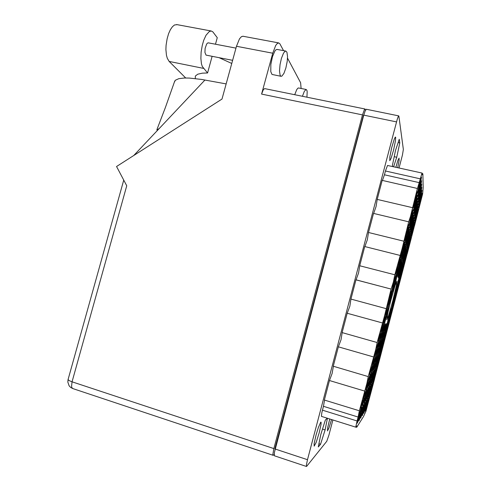 <?xml version="1.0" encoding="UTF-8"?>
<svg xmlns="http://www.w3.org/2000/svg" width="491" height="491" viewBox="0 0 491 491"><rect width="100%" height="100%" fill="white"/><g stroke="black" fill="none" stroke-linecap="round" stroke-linejoin="round"><path stroke-width="0.74" d="M419.977 184.868L421.554 177.122L419.842 181.909L417.362 193.429L419.977 184.868L419.111 184.671M415.662 199.371L417.203 191.619L415.423 196.695L412.956 208.202L415.662 199.371L414.766 199.168M411.605 216.961L413.091 209.522L411.28 214.714L408.886 225.866L411.605 216.961L410.734 216.758M403.191 249.183L404.516 243.113L404.566 242.045L404.136 242.885L401.718 251.337L400.361 258.444L403.191 249.183L402.325 248.968M394.752 281.533L396.041 275.519L396.028 274.757L395.556 275.764L393.211 283.89L391.787 291.163L394.752 281.533L393.886 281.306M420.136 188.206L421.671 180.7L420.001 185.395L417.583 196.584L420.136 188.206L419.308 188.016M411.967 219.502L413.422 212.278L411.661 217.366L409.316 228.198L411.967 219.502L411.145 219.305M403.774 250.913L405.063 245.009L405.118 243.978L404.701 244.8L402.411 252.785L401.018 259.954L403.774 250.913L402.951 250.705M395.543 282.448L396.808 276.593L396.783 275.862L396.341 276.844L393.935 285.277L392.677 291.844L395.543 282.448L394.727 282.233M420.284 191.38L421.781 184.1L420.155 188.71L417.804 199.585L420.284 191.38L419.498 191.202M412.317 221.914L413.729 214.855L412.023 219.882L409.733 230.42L412.317 221.914L411.532 221.723M404.32 252.558L405.584 246.807L405.646 245.813L405.235 246.623L403.007 254.418L401.632 261.384L404.32 252.558L403.541 252.362M420.419 194.405L421.886 187.335L420.302 191.858L417.994 202.433L420.419 194.405L419.676 194.233M412.649 224.209L414.03 217.347L412.366 222.276L410.126 232.531L412.649 224.209L411.9 224.031M404.848 254.123L406.082 248.526L406.143 247.556L405.75 248.36L402.227 262.753L404.848 254.123L404.099 253.933M420.554 197.29L421.984 190.348L420.443 194.859L418.185 205.152L420.554 197.29L419.842 197.124M412.962 226.4L414.324 219.765L412.698 224.553L410.507 234.545L412.962 226.4L412.25 226.228M405.345 255.608L406.554 250.158L406.616 249.219L406.235 250.011L402.798 264.054L405.345 255.608L404.639 255.43M397.704 284.927L398.864 279.655L398.895 278.833L398.471 279.766L395.052 293.679L397.704 284.927L396.998 284.743M420.683 200.04L422.082 193.356L420.572 197.726L418.369 207.748L420.683 200.04L420.001 199.88M413.262 228.487L414.588 221.987L413.011 226.725L410.869 236.466L413.262 228.487L412.587 228.321M405.824 257.032L407.051 251.41L407.051 250.803L406.695 251.582L403.332 265.293L405.824 257.032L405.149 256.861M398.354 285.682L399.514 280.392L399.527 279.729L399.115 280.649L395.777 294.238L398.354 285.682L397.679 285.504M407.156 231.948L408.616 224.583L406.726 230.009L404.345 241.136L407.156 231.948L406.266 231.734M398.618 264.655L399.956 258.432L399.944 257.603L399.496 258.53L397.016 267.19L395.685 274.217L398.618 264.655L397.728 264.428M415.926 202.384L417.436 194.872L415.705 199.849L413.293 211.02L415.926 202.384L415.079 202.188M407.64 234.139L409.003 227.842L409.04 226.922L408.647 227.677L406.284 235.925L404.897 243.106L407.64 234.139L406.793 233.931M399.324 266.012L400.65 259.8L400.607 259.162L400.19 260.064L397.845 268.252L396.47 275.341L399.324 266.012L398.483 265.797M416.178 205.25L417.657 197.965L415.969 202.838L413.612 213.695L416.178 205.25L415.374 205.066M408.101 236.22L409.5 229.272L407.714 234.465L405.431 244.984L408.101 236.22L407.297 236.024M399.993 267.3L401.245 261.58L401.294 260.629L400.846 261.525L398.502 269.768L397.225 276.408L399.993 267.3L399.189 267.098M416.423 207.981L417.866 200.966L416.221 205.686L413.919 216.243L416.423 207.981L415.656 207.797M408.543 238.196L409.813 232.427L409.899 231.402L409.506 232.114L407.272 239.976L405.934 246.764L408.543 238.196L407.776 238.012M400.631 268.528L401.853 262.955L401.902 262.034L401.472 262.912L399.189 270.952L397.925 277.421L400.631 268.528L399.864 268.332M416.65 210.578L417.976 204.569L418.037 203.63L417.718 204.225L414.208 218.667L416.65 210.578L415.926 210.406M408.96 240.081L410.231 234.287L410.273 233.452L409.911 234.176L406.419 248.464L408.96 240.081L408.23 239.903M401.233 269.694L402.479 263.962L402.454 263.379L402.068 264.238L398.6 278.385L401.233 269.694L400.509 269.51M416.871 213.051L418.252 206.423L416.687 210.97L414.484 220.975L416.871 213.051L416.178 212.891M409.353 241.879L410.599 236.232L410.648 235.422L410.292 236.14L406.879 250.085L409.353 241.879L408.659 241.707M401.816 270.805L403.031 265.22L403.007 264.649L402.638 265.496L399.244 279.305L401.816 270.805L401.122 270.627M394.967 300.24L396.077 295.244L396.102 294.496L395.672 295.478L392.377 308.851L394.967 300.24L394.316 300.069M384.876 337.624L387.264 329.842L388.639 323.225L386.54 329.848L384.852 337.624M377.346 366.501L379.758 358.633L381.145 352.047L378.757 359.694L377.346 366.501M369.797 395.476L372.227 387.528L373.62 380.948L371.257 388.467L369.797 395.476M394.242 299.835L395.372 294.717L395.378 293.962L394.954 294.956L391.585 308.643L394.242 299.835L393.555 299.651M383.907 338.096L386.417 329.891L387.761 323.36L385.662 329.903L383.876 338.09M376.198 367.655L378.365 360.768L380.083 352.857L377.567 360.934L376.198 367.655M368.465 397.317L370.779 389.872L372.381 382.446L370.011 389.915L368.465 397.317M382.888 338.587L385.159 331.382L386.834 323.495L384.355 331.425L382.888 338.587M374.989 368.864L377.352 361.315L378.972 353.704L376.511 361.499L374.989 368.864M367.065 399.244L369.453 391.603L371.086 384.011L368.575 391.928L367.065 399.244M381.82 339.109L384.287 331.222L385.865 323.643L383.311 331.769L381.789 339.103M373.725 370.128L376.094 362.634L377.806 354.594L375.204 362.849L373.725 370.128M365.605 401.27L368.195 392.917L369.723 385.656L367.133 393.788L365.605 401.27M380.697 339.649L383.305 331.315L384.846 323.79L382.084 332.646L380.697 339.649M372.393 371.466L375.038 363.002L376.585 355.533L374.24 362.714L372.393 371.466M364.064 403.399L366.937 394.052L368.293 387.381L365.617 395.746L364.064 403.399M390.971 298.012L392.223 292.194L392.186 291.507L391.701 292.587L389.24 301.228L388 307.71L390.971 298.012L390.136 297.785M379.512 340.226L381.795 333.211L383.778 323.956L381.2 331.984L379.482 340.22M370.993 372.865L373.448 365.206L375.296 356.515L372.522 365.23L370.993 372.865M362.444 405.634L365.138 397.059L366.789 389.197L364.162 397.274L362.444 405.634M390.05 297.491L391.302 291.679L391.302 290.801L390.781 291.918L388.246 300.787L386.988 307.446L390.05 297.491L389.167 297.258M378.273 340.828L380.838 332.83L382.649 324.121L379.917 332.64L378.273 340.828M369.52 374.345L372.338 365.396L373.939 357.558L371.073 366.519L369.52 374.345M388.197 323.293L390.271 316.726L391.99 308.747L389.971 315.056L388.178 323.287M380.593 352.452L383.054 344.412L384.416 337.857L382.299 344.486L380.556 352.452M372.964 381.716L375.327 374.056L376.818 367.053L374.535 374.252L372.964 381.716M365.304 411.084L367.691 403.338L369.195 396.347L366.679 404.375L365.304 411.084M387.295 323.428L389.363 316.94L391.18 308.538L388.847 315.958L387.276 323.416M379.506 353.281L381.789 345.995L383.422 338.336L381.114 345.615L379.506 353.281M371.693 383.25L374.062 375.627L375.64 368.232L373.289 375.621L371.693 383.25M363.849 413.324L366.433 404.891L367.833 398.226L365.372 405.977L363.849 413.324M378.365 354.152L380.654 346.922L382.379 338.845L380.003 346.308L378.365 354.152M370.361 384.852L372.737 377.278L374.406 369.471L371.785 377.806L370.361 384.852M362.321 415.668L364.856 407.493L366.409 400.196L363.8 408.42L362.321 415.668M377.168 355.067L379.66 347.149L381.286 339.373L378.702 347.542L377.168 355.067M368.962 386.54L371.478 378.506L373.111 370.766L370.41 379.328L368.962 386.54M360.719 418.129L363.266 409.985L364.911 402.27L362.217 410.728L360.719 418.129M384.306 323.87L386.969 315.363L388.491 307.839L386.018 315.572L384.281 323.864M375.916 356.03L378.543 347.646L380.138 339.932L377.677 347.536L375.916 356.03M367.489 388.313L369.883 380.826L371.755 372.135L369.097 380.408L367.489 388.313M359.031 420.726L361.664 412.336L363.34 404.443L360.412 413.68L359.031 420.726M383.207 324.035L385.816 315.823L387.503 307.581L384.883 315.781L383.213 324.035M374.59 357.043L377.168 348.954L378.923 340.521L376.315 348.598L374.59 357.043M365.942 390.179L368.833 380.893L370.318 373.571L367.575 382.084L365.942 390.179M417.08 215.42L418.43 208.902L416.902 213.425L414.754 223.184L417.08 215.42L416.417 215.261M409.733 243.597L411.016 237.325L409.414 242.149L407.327 251.631L409.733 243.597L409.071 243.432M402.362 271.867L403.485 266.865L403.571 265.858L403.179 266.693L399.858 280.183L402.362 271.867L401.706 271.701M360.738 407.996L363.45 399.435L365.2 391.106L362.192 400.533L360.738 407.996M361.308 407.413L361.664 407.524L361.572 406.843L360.873 408.622L358.185 418.105L357.117 423.254L358 421.548L357.54 421.401M396.912 281.251L395.089 285.566L390.768 300.719L387.89 312.712L386.859 319.776L388.639 315.443L392.825 300.78L396.323 285.928L396.912 281.251M329.78 418.976L327.712 427.348L327.466 430.908L329.044 427.722L331.578 419.541M320.727 422.15L318.346 427.526L316.075 434.922L314.111 443.741L314.203 446.11L316.173 442.323L319.125 432.97L321.028 424.371L321.126 422.291L320.727 422.15M395.678 137.412L395.494 137.05L395.132 137.333L394.193 139.352L391.714 147.668L389.854 156.758L389.805 160.649L391.094 158.372L393.524 150.252L395.396 141.23L395.678 137.412M397.679 167.695L399.109 160.385L399.085 158.09L397.778 160.747L395.875 167.296M306.402 466.432L274.371 455.752L274.316 452.665L363.788 115.133L365.163 110.905L366.329 109.284M361.664 407.524L359.688 415.883L358.823 415.613M374.523 378.997L407.235 253.565M414.539 225.461L407.278 253.577M422.174 173.642L422.892 173.802L422.297 174.802L422.156 173.145L421.818 173.691L417.454 188.464L382.201 180.363L377.186 199.395L376.051 206.631L373.676 213.425M417.399 188.354L410.427 216.648L408.672 221.791L402.098 248.544L394.832 274.794L393.352 282.061L391.106 289.07L384.563 315.719L377.149 342.509L375.762 349.439L368.256 376.579L366.906 383.367L359.326 410.789L358.111 417.049L323.477 406.303L324.557 400.079M408.672 221.791L373.504 213.382L368.471 232.495L367.329 239.768L364.881 246.568M399.907 255.363L364.77 246.537L359.719 265.729L358.577 272.996L356.043 279.839L391.131 289.076M377.149 342.509L342.104 332.597L347.211 313.252L382.268 322.918L347.205 313.252L349.825 306.237L350.93 299.099L386.012 308.581M373.393 356.908L338.36 346.812L340.981 339.84L342.178 332.622M364.482 391.039L329.486 380.513L332.106 373.516L333.389 366.28M355.803 427.152L321.427 416.337L321.795 412.931L323.477 406.303M382.44 180.418L384.441 174.784L419.308 182.627M420.302 178.816L385.429 171.021L387.54 165.455M399.042 168.002L402.411 155.033L403.369 149.454L398.876 116.109L398.275 116.471L397.268 119.184L307.501 459.717L306.366 465.051L306.611 466.364L326.742 441.286L328.896 435.118L332.892 419.952M322.458 410.169L357.086 420.971L355.785 426.857L356.718 425.949L356.73 427.293L363.475 416.638L365.936 411.366L374.578 379.015M414.6 225.479L422.647 193.933L423.199 187.587L422.892 173.802M195.295 78.585L195.375 76.025L197.75 74.196L202.366 73.153L207.552 72.95L202.304 66.481L201.463 63.775L200.868 58.435L201.126 52.107L202.224 45.534L203.728 40.342L206.06 35.211L209.313 31.522L211.191 31.019L212.799 31.78L217.286 37.672L215.481 44.202M185.745 78.001L169.143 61.455L167.284 58.319L166.449 55.244L165.921 49.53L166.093 45.27L167.106 38.764L168.609 33.646L170.383 29.706L172.396 26.76L174.514 25.004L177.061 24.642M232.605 60.325L206.06 55.09L204.956 52.433L205.146 48.437L206.57 44.165L207.411 43.122L208.374 42.84M306.949 97.187L307.176 91.682L306.875 90.24L306.145 89.466L304.365 91.271L302.438 96.267M298.626 87.957L297.761 88.233L296.656 89.712L294.704 94.689M285.903 67.961L287.223 61.252L287.53 56.563L286.934 52.206L285.805 51.076L284.86 51.463L283.46 53.31L281.423 58.411L280.036 64.548L279.496 70.962L280.109 75.258L280.797 76.215L281.84 76.191L283.933 73.417L285.903 67.961M277.139 49.438L275.942 49.775L274.874 51.015L272.444 56.686L270.842 64.511L270.78 71.717L271.989 74.466L281.005 76.314M301.136 88.46L300.633 82.709L287.499 58.085M283.522 50.641L279.784 43.674L278.636 42.877L276.992 43.748L275.654 45.62L272.726 53.224L236.453 46.307L239.504 38.832L241.443 36.629L243.131 36.248M365.494 110.18L365.071 109.039L364.414 109.561L362.505 114.869L261.605 94.082L263.17 90.056L264.133 88.846L264.937 88.626M236.453 46.307L221.975 99.053L116.533 166.529L126.727 185.807L72.067 381.82L69.139 380.593L68.059 379.531L67.801 381.986L69.096 385.785L70.778 387.516L72.95 388.614L71.95 387.755L71.569 386.429L72.067 381.82L273.861 448.59L272.824 454.672L273.149 455.335L274.082 454.58M174.342 82.144L175.379 80.205L178.761 78.695L184.407 78.032L189.336 78.087L201.5 79.438L226.136 83.9M231.74 63.492L219.133 57.686M123.72 180.123L68.108 379.353M133.816 155.469L159.71 127.998L157.255 129.962L156.924 130.029L156.991 129.391L165.43 107.492L174.771 80.874M417.362 192.748L417.7 192.822M412.962 207.435L413.324 207.521M408.899 225.025L409.273 225.111M400.398 257.425L400.809 257.53M391.867 289.954L392.315 290.077M417.589 195.909L417.915 195.983M409.341 227.37L409.697 227.456M401.061 258.96L401.454 259.058M392.751 290.666L393.174 290.776M417.804 198.91L418.117 198.984M409.764 229.604L410.102 229.684M401.687 260.414L402.061 260.506M418.007 201.77L418.307 201.838M410.163 231.727L410.488 231.807M402.289 261.795L402.645 261.887M410.544 233.753L410.857 233.826M402.859 263.115L403.197 263.201M395.145 292.581L395.513 292.679M410.912 235.686L411.213 235.754M403.399 264.373L403.725 264.459M395.869 293.164L396.219 293.256M404.363 240.203L404.768 240.302M395.734 273.094L396.176 273.205M413.305 210.265L413.649 210.344M404.934 242.192L405.314 242.284M396.532 274.242L396.949 274.352M413.631 212.947L413.962 213.026M405.468 244.082L405.836 244.174M397.28 275.334L397.679 275.439M413.938 215.506L414.257 215.58M405.983 245.881L406.333 245.966M397.998 276.372L398.379 276.47M414.238 217.936L414.545 218.01M406.468 247.593L406.806 247.679M398.674 277.36L399.042 277.452M406.935 249.225L407.254 249.305M399.324 278.299L399.674 278.391M392.487 307.71L392.837 307.808M385.024 336.329L385.38 336.427M377.536 365.046L377.892 365.144M370.024 393.862L370.38 393.966M391.689 307.476L392.063 307.575M384.054 336.765L384.422 336.869M376.388 366.151L376.763 366.261M368.698 395.648L369.066 395.758M383.035 337.219L383.422 337.329M375.185 367.317L375.572 367.428M367.305 397.526L367.698 397.642M381.967 337.698L382.372 337.814M373.921 368.538L374.332 368.655M365.844 399.49L366.255 399.613M380.844 338.201L381.274 338.324M372.595 369.815L373.025 369.944M364.31 401.558L364.739 401.687M388.093 306.421L388.547 306.537M379.66 338.729L380.114 338.858M371.196 371.165L371.65 371.3M362.696 403.731L363.15 403.866M387.074 306.12L387.552 306.249M378.414 339.281L378.892 339.416M369.723 372.583L370.202 372.724M388.32 322.059L388.682 322.157M380.758 351.053L381.12 351.157M373.172 380.157L373.534 380.261M365.556 409.359L365.918 409.469M387.417 322.157L387.798 322.262M379.672 351.844L380.059 351.955M371.908 381.636L372.288 381.752M364.107 411.538L364.488 411.654M378.536 352.673L378.935 352.79M370.576 383.195L370.975 383.311M362.585 413.827L362.984 413.95M377.34 353.545L377.763 353.661M369.183 384.827L369.6 384.95M360.989 416.227L361.407 416.356M384.428 322.495L384.87 322.618M376.088 354.453L376.529 354.582M367.71 386.54L368.152 386.669M359.308 418.749L359.75 418.884M383.324 322.618L383.79 322.747M374.762 355.416L375.228 355.552M366.169 388.344L366.63 388.485M407.377 250.784L407.683 250.864M399.944 279.201L400.275 279.287M360.995 406.014L361.474 406.161M363.162 400.509L362.272 400.239M368.268 383.005L367.403 382.747M376.812 350.255L375.953 350.009M385.325 317.64L384.471 317.401M361.382 413.373L360.56 413.121M369.741 381.341L368.919 381.096M378.07 349.426L377.248 349.193M386.362 317.64L385.545 317.413M362.99 410.998L362.211 410.758M371.141 379.758L370.361 379.531M379.255 348.641L378.481 348.42M364.525 408.733L363.782 408.5M372.473 378.254L371.73 378.033M380.39 347.892L379.647 347.683M365.985 406.573L365.273 406.358M373.737 376.824L373.031 376.615M381.47 347.18L380.764 346.977M389.173 317.64L388.467 317.444M367.372 404.516L366.697 404.308M374.952 375.455L374.277 375.253M382.501 346.499L381.826 346.302M390.026 317.64L389.351 317.456M371.834 367.262L370.95 367.004M380.482 334.144L379.598 333.898M364.782 398.373L363.941 398.115M373.234 365.985L372.393 365.74M381.654 333.72L380.813 333.487M366.329 396.341L365.525 396.096M374.565 364.77L373.761 364.537M382.771 333.321L381.973 333.094M367.796 394.408L367.035 394.181M375.824 363.616L375.063 363.395M383.827 332.935L383.072 332.726M369.189 392.573L368.465 392.352M377.027 362.518L376.302 362.309M384.84 332.573L384.115 332.37M370.521 390.818L369.833 390.609M378.174 361.468L377.481 361.272M385.797 332.223L385.11 332.033M371.791 389.148L371.135 388.946M379.267 360.468L378.61 360.277M386.718 331.891L386.061 331.707M355.926 427.041L356.73 427.293M385.429 171.021L384.441 174.784M377.186 199.395L412.366 207.625M368.471 232.495L403.62 241.142M359.719 265.729L394.832 274.794M350.93 299.099L356.006 279.827L391.106 289.07M338.36 346.812L333.248 366.237L368.256 376.579M329.486 380.513L324.355 400.012L359.326 410.789M357.086 420.971L358.111 417.049M327.239 418.179L325.373 420.075L320.721 434.744L318.309 446.939L320.562 444.238L325.079 429.907L327.417 418.234M393.604 166.793L396.74 157.261L399.778 142.906L399.226 139.248L395.494 150.467L392.401 165.209L392.708 166.596M359.688 415.883L358 421.548M394.187 156.703L396.74 157.261M398.127 142.556L399.778 142.906M322.513 429.091L325.079 429.907M318.947 443.717L320.562 444.238M360.314 412.685L359.848 412.544M359.351 416.38L358.675 416.172M363.813 397.201L363.334 397.053M364.795 391.861L365.175 391.978M362.837 400.932L362.143 400.724M402.258 271.67L401.748 271.535M403.062 267.141L403.418 267.227M401.435 274.843L401.079 274.751M409.666 243.272L409.15 243.143M410.458 238.761L410.82 238.847M408.837 246.433L408.481 246.347M417.043 214.972L416.521 214.849M417.835 210.479L418.191 210.565M416.221 218.127L415.865 218.041M368.937 379.66L368.471 379.518M369.889 374.4L370.275 374.51M367.974 383.336L367.305 383.133M377.524 346.756L377.057 346.628M378.432 341.515L378.862 341.632M376.566 350.421L375.897 350.23M386.073 313.988L385.607 313.866M386.945 308.759L387.405 308.888M385.122 317.64L384.459 317.456M362.002 410.249L361.56 410.114M362.978 405.118L363.315 405.216M361.063 413.845L360.425 413.649M370.398 378.07L369.956 377.941M371.331 372.951L371.705 373.056M369.465 381.654L368.827 381.464M378.764 346.014L378.322 345.891M379.66 340.907L380.065 341.024M377.831 349.586L377.192 349.402M387.092 314.08L386.65 313.964M387.951 308.992L388.393 309.109M386.165 317.64L385.533 317.468M363.604 407.935L363.18 407.806M364.561 402.933L364.881 403.031M362.689 411.446L362.082 411.255M371.785 376.566L371.368 376.437M372.706 371.57L373.062 371.675M370.877 380.059L370.269 379.881M379.942 345.308L379.518 345.191M380.826 340.331L381.212 340.441M379.034 348.788L378.426 348.616M365.126 405.738L364.727 405.615M366.065 400.859L366.372 400.951M373.111 375.13L372.712 375.014M374.013 370.263L374.351 370.361M372.221 378.536L371.644 378.371M381.065 344.639L380.66 344.522M381.93 339.784L382.299 339.889M380.175 348.033L379.598 347.867M366.581 403.639L366.2 403.522M367.495 398.882L367.796 398.968M365.709 406.978L365.157 406.812M374.369 373.768L373.989 373.651M375.253 369.017L375.584 369.109M373.498 377.094L372.951 376.928M382.133 343.995L381.752 343.89M382.986 339.263L383.342 339.361M381.268 347.315L380.715 347.155M389.866 314.338L389.486 314.234M390.689 309.612L391.069 309.717M389.007 317.64L388.461 317.487M367.962 401.644L367.599 401.534M367.108 404.903L366.587 404.744M375.566 372.46L375.204 372.356M376.444 367.827L376.757 367.919M374.719 375.713L374.197 375.56M383.152 343.387L382.784 343.283M383.993 338.759L384.33 338.858M382.305 346.628L381.783 346.474M390.701 314.412L390.339 314.314M391.517 309.796L391.879 309.895M389.86 317.64L389.345 317.499M372.528 363.794L372.055 363.659M373.467 358.473L373.89 358.596M371.558 367.513L370.871 367.311M381.212 330.529L380.74 330.394M382.108 325.22L382.569 325.343M380.249 334.23L379.561 334.04M389.866 297.393L389.179 297.208M390.732 292.102L391.21 292.231M388.903 301.081L388.424 300.952M365.427 395.138L364.973 395.003M366.39 389.94L366.752 390.05M364.475 398.772L363.819 398.575M373.915 362.603L373.467 362.468M374.842 357.417L375.241 357.534M372.97 366.225L372.319 366.034M382.372 330.191L381.918 330.069M383.256 325.024L383.692 325.146M381.433 333.8L380.783 333.622M390.799 297.914L390.149 297.736M391.658 292.765L392.113 292.882M389.86 301.505L389.406 301.388M366.961 393.181L366.532 393.052M367.906 388.117L368.256 388.221M366.034 396.722L365.414 396.532M375.234 361.468L374.805 361.345M376.143 356.417L376.523 356.527M374.314 364.997L373.694 364.819M383.477 329.878L383.048 329.756M384.349 324.846L384.76 324.956M382.557 333.395L381.943 333.223M368.422 391.315L368.011 391.192M369.349 386.38L369.68 386.478M367.52 394.776L366.924 394.592M376.487 360.388L376.075 360.271M377.376 355.466L377.745 355.57M375.59 363.831L374.995 363.659M384.521 329.578L384.115 329.461M385.38 324.668L385.773 324.778M383.631 333.008L383.041 332.843M369.809 389.547L369.416 389.424M370.717 384.729L371.036 384.827M368.925 392.917L368.36 392.745M377.677 359.363L377.291 359.252M378.555 354.563L378.905 354.662M376.8 362.726L376.241 362.561M385.521 329.289L385.128 329.185M386.368 324.502L386.742 324.606M384.649 332.64L384.085 332.481M371.128 387.853L370.76 387.743M372.025 383.158L372.331 383.25M370.269 391.149L369.735 390.989M378.813 358.387L378.444 358.277M379.678 353.698L380.009 353.796M377.96 361.664L377.419 361.511M386.472 329.019L386.098 328.915M387.307 324.342L387.663 324.441M385.619 332.29L385.085 332.137M394.101 299.755L393.567 299.614M394.917 295.097L395.292 295.195M393.254 303.015L392.88 302.916M372.393 386.245L372.037 386.135M373.27 381.654L373.565 381.74M371.552 389.461L371.043 389.308M379.899 357.448L379.543 357.35M380.746 352.876L381.065 352.968M379.064 360.658L378.549 360.511M387.381 328.755L387.025 328.657M388.203 324.195L388.541 324.287M386.546 331.953L386.036 331.812M394.832 300.167L394.322 300.026M395.636 295.613L395.992 295.711M394.003 303.346L393.647 303.254M401.706 270.596L401.165 270.461M402.516 265.956L402.89 266.054M400.859 273.843L400.484 273.751M409.279 241.541L408.739 241.406M410.089 236.92L410.458 237.012M408.438 244.776L408.064 244.684M416.828 212.585L416.288 212.462M417.632 207.988L418.007 208.074M415.987 215.813L415.613 215.721M401.122 269.473L400.558 269.332M401.945 264.723L402.332 264.821M400.251 272.8L399.864 272.695M408.88 239.725L408.309 239.59M409.697 234.999L410.089 235.091M408.015 243.039L407.622 242.941M416.607 210.087L416.043 209.952M417.424 205.379L417.81 205.471M415.748 213.389L415.355 213.297M400.509 268.295L399.92 268.141M401.343 263.428L401.755 263.532M399.619 271.701L399.208 271.597M408.457 237.822L407.861 237.681M409.285 232.98L409.697 233.078M407.573 241.216L407.162 241.118M416.374 207.466L415.779 207.325M417.197 202.642L417.608 202.734M415.496 210.848L415.085 210.749M399.864 267.055L399.244 266.901M400.711 262.065L401.141 262.176M398.956 270.547L398.526 270.437M408.015 235.827L407.389 235.674M408.85 230.856L409.285 230.96M407.107 239.301L406.677 239.197M416.135 204.71L415.509 204.569M416.963 199.763L417.399 199.868M415.226 208.178L414.797 208.074M399.189 265.754L398.539 265.588M400.042 260.635L400.496 260.746M398.256 269.338L397.802 269.221M407.548 233.728L406.892 233.563M408.395 228.628L408.85 228.738M406.622 237.294L406.167 237.178M415.877 201.819L415.214 201.666M416.718 196.744L417.172 196.848M414.95 205.373L414.496 205.263M398.477 264.385L397.79 264.213M399.343 259.125L399.821 259.248M397.52 268.061L397.041 267.939M407.064 231.513L406.364 231.347M407.917 226.277L408.395 226.394M406.106 235.177L405.627 235.06M398.232 285.535L397.71 285.4M399.042 280.944L399.404 281.042M397.391 288.751L397.029 288.659M405.732 256.762L405.204 256.633M406.536 252.19L406.904 252.282M404.897 259.972L404.535 259.88M413.207 228.094L412.679 227.965M414.005 223.54L414.373 223.626M412.379 231.286L412.01 231.2M420.658 199.518L420.13 199.395M421.456 194.982L421.818 195.068M419.83 202.703L419.461 202.617M397.575 284.78L397.023 284.639M398.391 280.079L398.772 280.177M396.716 288.07L396.335 287.971M405.253 255.332L404.701 255.191M406.069 250.649L406.45 250.741M404.4 258.61L404.013 258.512M412.906 225.983L412.348 225.854M413.717 221.324L414.097 221.41M412.053 229.254L411.673 229.162M420.529 196.744L419.977 196.615M421.333 192.104L421.72 192.19M419.682 200.003L419.296 199.911M404.75 253.822L404.167 253.681M405.572 249.029L405.971 249.127M403.872 257.186L403.473 257.081M412.587 223.773L412.004 223.638M413.404 218.998L413.809 219.096M411.716 227.124L411.311 227.026M420.394 193.835L419.811 193.7M421.21 189.078L421.609 189.17M419.523 197.167L419.124 197.075M404.222 252.245L403.608 252.092M405.057 247.329L405.474 247.433M403.32 255.688L402.902 255.584M412.25 221.459L411.642 221.312M413.078 216.562L413.502 216.66M411.36 224.884L410.936 224.786M420.253 190.784L419.639 190.643M421.075 185.911L421.499 186.003M419.363 194.197L418.94 194.105M395.396 282.276L394.758 282.11M396.243 277.206L396.685 277.317M394.469 285.817L394.028 285.701M403.663 250.588L403.025 250.428M404.51 245.543L404.952 245.653M402.743 254.117L402.301 254.007M411.9 219.023L411.255 218.869M412.741 214.002L413.183 214.107M410.985 222.533L410.537 222.429M420.106 187.574L419.461 187.433M420.94 182.578L421.382 182.677M419.191 191.079L418.749 190.974M394.592 281.349L393.923 281.177M395.451 276.145L395.918 276.267M393.647 284.983L393.181 284.866M403.08 248.839L402.405 248.673M403.933 243.665L404.4 243.775M402.135 252.46L401.669 252.343M411.532 216.457L410.85 216.298M412.379 211.308L412.845 211.412M410.586 220.066L410.12 219.956M415.607 198.775L414.913 198.61M416.46 193.564L416.939 193.675M414.656 202.421L414.177 202.304M419.946 184.205L419.271 184.051M420.793 179.074L421.26 179.178M419.013 187.795L418.547 187.691M261.605 94.082L272.726 53.224M273.861 448.59L362.505 114.869M275.236 448.608L274.807 448.977L363.463 115.146L363.635 115.704M275.85 446.294L275.549 446.196M362.683 118.086L362.99 118.147M159.71 127.998L204.931 80.027M207.552 72.95L212.143 56.312M275.132 449.007L307.501 459.717M396.501 121.866L363.788 115.133M278.059 436.726L278.366 436.824M360.621 127.065L360.314 127.003M203.44 68.347L169.143 61.455M422.113 173.108L387.491 165.442M276.353 443.164L276.654 443.263M362.229 121.007L361.922 120.946M398.717 115.888L366.249 109.272M208.233 42.809L235.956 48.118M306.145 89.466L298.479 87.926M285.805 51.076L276.918 49.395M264.79 88.595L364.973 109.014M273.033 455.31L72.95 388.614M242.812 36.193L278.636 42.877M211.191 31.019L176.576 24.55"/></g></svg>

